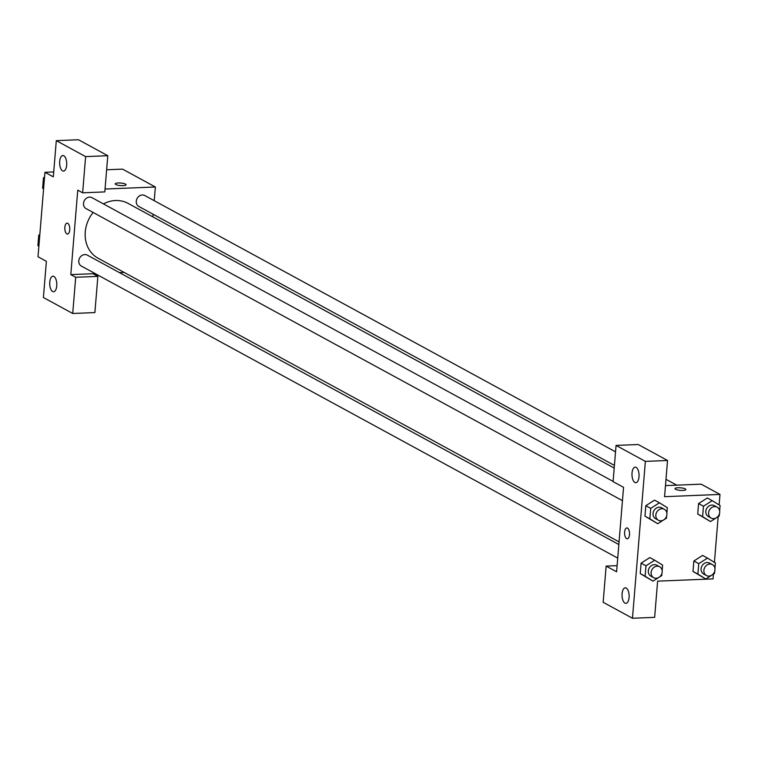 <?xml version="1.0" encoding="UTF-8"?>
<svg xmlns="http://www.w3.org/2000/svg" width="758" height="758" viewBox="0 0 758 758"><rect width="100%" height="100%" fill="white"/><g stroke="black" fill="none" stroke-linecap="round" stroke-linejoin="round"><path stroke-width="1.14" d="M95.233 273.619L92.978 273.714L97.867 276.376L94.883 312.58L72.721 313.48L43.405 297.515L46.38 261.321L38.004 256.754L44.949 172.293L53.723 171.933M106.632 169.783L122.55 169.129L155.352 186.989L154.225 200.671M124.198 272.444L119.461 272.634M53.884 276.433A7.779 3.534 -92.3 0 0 52.946 276.206A7.779 3.534 -92.3 0 0 49.734 284.117A7.779 3.534 -92.3 0 0 53.581 291.754A7.779 3.534 -92.3 0 0 56.803 284.866A7.779 3.534 -92.3 0 0 53.884 276.433M97.867 276.376L75.696 277.276L72.721 313.48M92.978 273.714L70.807 274.614L75.696 277.276M153.107 214.249L152.889 216.892M115.803 184.516A5.448 1.27 -175.3 0 1 115.225 183.872A5.448 1.27 -175.3 0 1 120.759 183.048A5.448 1.27 -175.3 0 1 126.084 184.762A5.448 1.27 -175.3 0 1 121.858 185.663A5.448 1.27 -175.3 0 1 115.803 184.516M105.04 189.036L155.352 186.989M107.788 155.712L85.616 156.612L82.641 192.807L104.812 191.907L107.788 155.712L78.472 139.747L56.3 140.647L53.325 176.851L44.949 172.293M126.084 184.772A5.448 1.27 4.7 0 0 120.759 183.057A5.448 1.27 4.7 0 0 115.225 183.872M63.805 155.769A7.779 3.534 -92.3 0 0 62.867 155.532A7.779 3.534 -92.3 0 0 59.655 163.453A7.779 3.534 -92.3 0 0 63.501 171.09A7.779 3.534 -92.3 0 0 66.723 164.192A7.779 3.534 -92.3 0 0 63.805 155.769M56.3 140.647L85.616 156.612M82.641 192.807L77.752 190.154L70.807 274.614M69.745 229.911A5.448 2.473 87.7 0 1 67.519 234.032A5.448 2.473 87.7 0 1 64.828 228.689A5.448 2.473 87.7 0 1 67.074 223.146A5.448 2.473 87.7 0 1 69.745 229.911M67.083 223.146A5.448 2.473 -92.3 0 0 64.828 228.689A5.448 2.473 -92.3 0 0 67.528 234.023M618.85 544.538L87.312 255.133A6.225 5.353 118.6 0 0 84.83 254.565A6.225 5.353 118.6 0 0 79.059 259.397A6.225 5.353 118.6 0 0 81.352 266.067L617.732 558.106M613.099 481.396L92.031 197.696A6.225 5.353 118.6 0 0 89.548 197.127A6.225 5.353 118.6 0 0 83.787 201.96A6.225 5.353 118.6 0 0 86.08 208.63L622.46 500.668M615.534 451.844L144.797 195.545A6.225 5.353 118.6 0 0 142.324 194.977A6.225 5.353 118.6 0 0 136.554 199.809A6.225 5.353 118.6 0 0 138.847 206.479L614.416 465.412M614.198 468.065L128.026 203.352A31.258 26.871 118.6 0 0 115.567 200.519A31.258 26.871 118.6 0 0 103.439 203.902M93.139 212.477A31.258 26.871 118.6 0 0 98.133 258.251L619.068 541.885M623.55 487.328L616.605 571.788L606.135 566.093L603.16 602.288L632.475 618.253L645.371 461.385L616.065 445.42L613.08 481.624L623.55 487.328M665.477 485.613L701.15 484.163L719.996 494.424L719.134 504.942M627.491 528.08A5.448 2.473 87.7 0 1 629.538 533.983A5.448 2.473 87.7 0 1 627.283 538.805A5.448 2.473 87.7 0 1 624.592 533.461A5.448 2.473 87.7 0 1 626.838 527.919A5.448 2.473 87.7 0 1 627.491 528.08M626.212 588.047A7.779 3.534 87.7 0 1 629.131 596.48A7.779 3.534 87.7 0 1 625.909 603.368A7.779 3.534 87.7 0 1 622.062 595.741A7.779 3.534 87.7 0 1 625.274 587.82A7.779 3.534 87.7 0 1 626.212 588.047M636.133 467.383A7.779 3.534 87.7 0 1 639.051 475.806A7.779 3.534 87.7 0 1 635.829 482.704A7.779 3.534 87.7 0 1 631.982 475.067A7.779 3.534 87.7 0 1 635.195 467.146A7.779 3.534 87.7 0 1 636.133 467.383M626.847 527.919A5.448 2.473 -92.3 0 0 624.592 533.461A5.448 2.473 -92.3 0 0 627.283 538.805M616.065 445.42L638.227 444.52L667.542 460.485L664.567 496.68L719.996 494.424M667.542 460.485L645.371 461.385M632.475 618.253L654.647 617.353L657.622 581.149L713.051 578.894L713.449 574.109M617.116 565.648L606.135 566.093M661.933 573.408L661.753 575.578L653.008 581.14L640.235 573.598L641.097 563.147L649.833 557.566M697.891 574.109L693.001 571.447L693.864 560.996L702.6 555.425L693.864 560.996L693.001 571.447L705.774 578.998L697.891 574.109L698.753 563.658L707.489 558.096L715.381 562.976L714.927 568.424M702.609 516.672L697.73 514.009L698.582 503.558L707.328 497.987L698.582 503.558L697.73 514.009L710.492 521.551L702.609 516.672L703.471 506.221L712.217 500.659L720.1 505.539L719.655 510.987M666.652 515.971L666.471 518.14L657.726 523.702L644.963 516.16L645.816 505.709L654.552 500.128M718.167 516.672L714.415 562.379M675.567 489.289A5.448 1.27 -175.3 0 1 674.99 488.645A5.448 1.27 -175.3 0 1 680.523 487.82A5.448 1.27 -175.3 0 1 685.848 489.535A5.448 1.27 -175.3 0 1 681.622 490.435A5.448 1.27 -175.3 0 1 675.567 489.289M685.848 489.545A5.448 1.27 4.7 0 0 680.523 487.83A5.448 1.27 4.7 0 0 674.99 488.645M719.418 513.82L719.238 515.99L710.492 521.551M717.125 507.159L714.33 505.633A6.225 5.353 118.6 0 0 711.857 505.074A6.225 5.353 118.6 0 0 706.086 509.907A6.225 5.353 118.6 0 0 708.379 516.577L711.175 518.093A6.225 5.353 118.6 0 0 718.849 515.184A6.225 5.353 118.6 0 0 717.125 507.159A6.225 5.353 118.6 0 0 714.642 506.59A6.225 5.353 118.6 0 0 708.882 511.423A6.225 5.353 118.6 0 0 711.175 518.093M703.471 506.221L698.582 503.558M712.217 500.659L707.328 497.997M714.699 571.257L714.519 573.427L705.774 578.998M712.406 564.596L709.611 563.071A6.225 5.353 118.6 0 0 707.129 562.512A6.225 5.353 118.6 0 0 701.368 567.344A6.225 5.353 118.6 0 0 703.661 574.014L706.447 575.53A6.225 5.353 118.6 0 0 714.131 572.622A6.225 5.353 118.6 0 0 712.406 564.596A6.225 5.353 118.6 0 0 709.924 564.028A6.225 5.353 118.6 0 0 704.154 568.86A6.225 5.353 118.6 0 0 706.447 575.53M698.753 563.658L693.864 560.996M707.489 558.096L702.609 555.434M657.726 523.702L649.843 518.823L650.705 508.372L659.451 502.8L667.334 507.689L666.888 513.138M664.359 509.31L661.563 507.784A6.225 5.353 118.6 0 0 659.081 507.225A6.225 5.353 118.6 0 0 653.32 512.057A6.225 5.353 118.6 0 0 655.613 518.718L658.399 520.244A6.225 5.353 118.6 0 0 666.083 517.335A6.225 5.353 118.6 0 0 664.359 509.31A6.225 5.353 118.6 0 0 661.876 508.741A6.225 5.353 118.6 0 0 656.106 513.573A6.225 5.353 118.6 0 0 658.399 520.244M649.843 518.823L644.963 516.16L645.816 505.709L654.561 500.147L659.451 502.8M650.705 508.372L645.816 505.709M653.008 581.14L645.124 576.26L645.977 565.809L654.722 560.238L662.606 565.127L662.16 570.575M659.631 566.747L656.845 565.222A6.225 5.353 118.6 0 0 654.362 564.663A6.225 5.353 118.6 0 0 648.592 569.495A6.225 5.353 118.6 0 0 650.885 576.156L653.68 577.681A6.225 5.353 118.6 0 0 661.355 574.772A6.225 5.353 118.6 0 0 659.631 566.747A6.225 5.353 118.6 0 0 657.158 566.179A6.225 5.353 118.6 0 0 651.387 571.011A6.225 5.353 118.6 0 0 653.68 577.681M645.124 576.26L640.235 573.598L641.097 563.147L649.843 557.585L654.722 560.238M645.977 565.809L641.097 563.147M43.585 188.799L42.619 188.202L43.481 177.751L44.551 177.069M43.594 188.733L42.619 188.202M44.457 178.282L43.481 177.751M38.866 246.236L37.9 245.639L38.762 235.188L39.833 234.506M38.876 246.17L37.9 245.639M39.729 235.719L38.762 235.188M665.998 479.321L676.723 485.158"/></g></svg>
